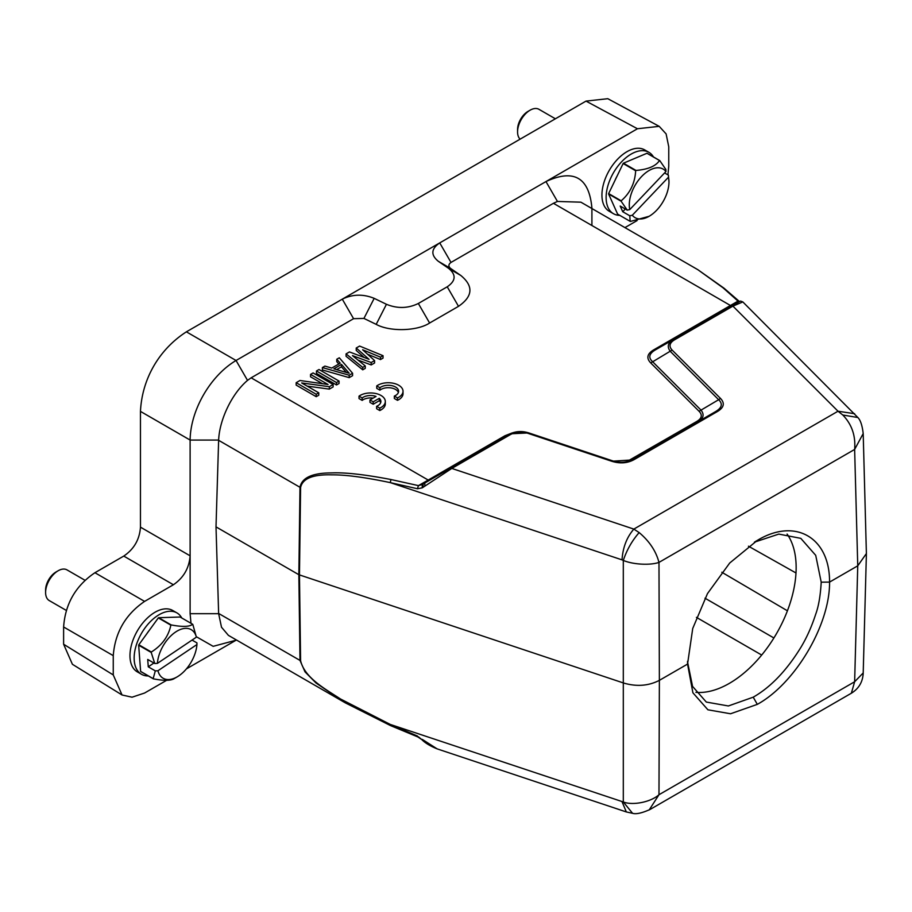 <?xml version="1.0" encoding="UTF-8"?>
<svg xmlns="http://www.w3.org/2000/svg" width="912" height="912" viewBox="0 0 912 912"><rect width="100%" height="100%" fill="white"/><g stroke="black" fill="none" stroke-linecap="round" stroke-linejoin="round"><path stroke-width="1.37" d="M787.09 534.067A94.506 54.56 -60 0 1 787.25 611.245A94.506 54.56 -60 0 1 729.326 683.384A94.506 54.56 -60 0 1 695.924 692.333M687.557 661.987L692.561 686.394L706.31 702.058L728.369 705.968L753.221 697.178C770.686 687.192 786.554 670.628 800.816 647.486C806.687 637.784 811.634 626.726 815.67 614.323C818.588 606.469 820.435 595.764 821.21 582.175L815.716 555.34L800.804 538.354L778.802 534.09L754.372 542.184M555.385 118.788L538.958 109.315A17.716 10.226 120 0 0 530.1 110.192A17.716 10.226 120 0 0 525.335 114.023A17.716 10.226 120 0 0 517.571 131.887A17.716 10.226 120 0 0 520.102 139.16M517.571 131.887L517.571 129.481A14.763 8.527 -60 0 1 524.035 114.593A14.763 8.527 -60 0 1 528.014 111.389L530.1 110.192M85.021 580.294L66.986 569.886A17.716 10.226 120 0 0 58.129 570.764A17.716 10.226 120 0 0 57.103 571.414A17.716 10.226 120 0 0 45.6 592.469A17.716 10.226 120 0 0 49.271 600.586L66.394 610.47M45.6 592.469L45.6 590.064A14.763 8.527 -60 0 1 55.187 572.508A14.763 8.527 -60 0 1 56.042 571.972L58.129 570.764M176.928 612.898L172.744 610.493A35.443 20.463 120 0 0 152.977 613.525A35.443 20.463 120 0 0 131.499 644.795A35.443 20.463 120 0 0 137.313 671.87L141.485 674.287A35.443 20.463 -60 0 1 135.683 647.201A35.443 20.463 -60 0 1 157.149 615.942A35.443 20.463 -60 0 1 176.928 612.898A35.443 20.463 -60 0 1 181.773 617.994M146.935 633.601A27.166 15.686 -60 0 1 149.682 629.816M148.314 675.94A35.443 20.463 -60 0 1 141.485 674.287M158.665 617.698L171.194 624.937C182.48 627.068 189.628 626.84 192.637 624.253L180.109 617.025L158.665 617.698A33.961 19.608 120 0 0 158.494 617.812A33.961 19.608 120 0 0 158.323 617.926L138.818 644.773A33.961 19.608 120 0 0 138.67 645.217L140.619 671.392A33.961 19.608 120 0 0 140.813 671.608L153.341 678.836C164.536 680.979 171.684 680.751 174.785 678.163M138.67 645.217L151.21 652.456L154.766 663.514L147.721 659.444L148.268 666.82L155.314 670.879L153.148 678.631L140.619 671.392M151.21 652.456A33.961 19.608 -60 0 1 151.346 652.012L138.818 644.773M158.323 617.926L170.852 625.165C168.492 636.416 161.983 645.365 151.346 652.012M192.637 624.253A33.961 19.608 -60 0 1 192.831 624.469L196.388 637.169L157.4 663.377L154.766 663.514M192.056 640.076L196.946 642.903L196.935 644.545L157.947 670.753A28.055 16.199 120 0 0 177.167 676.864A28.055 16.199 120 0 0 178.786 675.849A28.055 16.199 120 0 0 196.935 644.545M155.314 670.879L157.947 670.753M153.923 663.024L148.268 666.82M196.388 637.169A28.055 16.199 120 0 0 175.537 632.062A28.055 16.199 120 0 0 157.4 663.377M336.642 369.622L341.476 366.829L346.378 372.449M341.476 364.412L349.193 373.259L333.872 368.813L341.476 364.412L341.476 366.829M528.709 432.915L510.036 433.827L422.21 484.511L418.426 485.617L428.207 480.054L429.677 480.191M422.416 484.386L508.793 434.522L510.275 434.671C515.645 431.786 521.527 431.342 527.923 433.325L611.633 461.233C619.989 463.855 627.547 463.285 634.319 459.5L717.47 411.494C724.025 407.516 725.029 403.15 720.457 398.396L672.121 350.071C668.701 346.366 669.476 342.969 674.447 339.88L732.917 306.124L838.014 411.221L842.802 415.017C851.831 424.365 855.775 435.833 854.635 449.434L658.977 562.396C656.013 551.156 649.412 541.215 639.164 532.585L633.84 529.097L451.805 468.426L422.256 487.84L422.21 484.511M634.319 459.5L632.837 459.363L715.988 411.358L631.731 459.967L611.633 461.233M654.964 350.128L672.976 339.754C667.812 343.015 666.923 346.891 670.32 351.382L718.645 399.707C722.885 403.742 721.996 407.618 715.977 411.335L717.47 411.494M655.204 349.991C649.048 353.719 648.158 357.595 652.547 361.642L700.883 409.967C704.509 414.436 703.631 418.312 698.227 421.606L696.745 421.469C701.875 418.403 702.65 415.006 699.071 411.278L650.735 362.942C646.129 358.154 647.121 353.788 653.722 349.843L738.013 301.108L739.324 301.427M356.227 348.019L359.613 346.07L383.04 355.691L380.509 357.151L362.611 349.752L374.581 360.571L371.195 362.531L352.454 355.612L365.279 365.94L362.737 367.411L346.07 353.879L349.456 351.929L369.052 359.328L356.227 348.019L356.227 350.436L364.264 357.527M349.205 375.22L322.392 367.559L324.923 366.088L331.74 368.072L340.199 363.181L336.767 359.248L339.31 357.789L352.591 373.27L349.205 375.22L349.205 377.636L322.392 369.964L322.392 367.559M316.464 370.979L319.006 369.508L339.059 381.079L336.517 382.55L316.464 370.979L316.464 373.384L336.517 384.967L336.517 382.55M310.547 374.399L313.09 372.928L333.131 384.499L329.323 386.699L301.69 382.96L318.755 392.81L316.213 394.269L296.161 382.698L299.968 380.498L328.035 384.488L310.547 374.399L310.547 376.804L322.495 383.701M723.011 287.782L697.84 269.69L723.991 288.169A2.953 2.28 -51.1 0 0 723.011 287.782L738.013 301.108L738.196 302.077L672.965 339.731L674.447 339.88M528.96 432.983L527.923 433.325L528.96 432.983L612.408 460.799M718.645 399.707L720.457 398.396M650.735 362.942L672.121 350.071M639.164 532.585C632.05 540.713 626.772 550.004 623.306 560.435C633.658 564.745 650.632 565.372 658.977 562.396L659.376 680.352C648.557 685.927 636.679 686.827 623.728 683.065L298.851 574.708L216.007 526.874L218.641 440.063L190.118 440.063C190.46 410.161 210.33 375.744 236.048 360.491L439.732 242.9C431.08 248.828 430.612 254.972 438.341 261.311L448.624 268.39C456.353 274.729 455.886 280.873 447.233 286.801L418.334 303.479C408.052 308.484 397.427 308.758 386.437 304.289L374.182 298.349C363.193 293.892 352.568 294.154 342.285 299.159L353.571 318.687L363.934 318.425L376.189 324.364L386.437 304.289M417.479 488.741L418.426 485.617L390.917 479.518L390.313 482.63L417.479 488.741L422.256 487.84M506.456 435.868L504.974 435.731L511.963 433.006M626.669 461.711L696.745 421.469M630.488 460.697L629.029 460.56M718.633 399.718L699.071 411.278M655.215 350.014L653.722 349.855M380.509 357.151L380.509 359.567L383.04 358.097L383.04 355.691M380.509 359.567L367.525 354.198M371.195 362.531L371.195 364.937L374.581 362.987L374.581 360.571M371.195 364.937L357.971 360.058M362.737 367.411L362.737 369.816L365.279 368.357L365.279 365.94M362.737 369.816L346.07 356.296L346.07 353.879M338.797 363.991L336.767 361.665L336.767 359.248M349.205 377.636L352.591 375.687L352.591 373.27M336.517 384.967L339.059 383.496L339.059 381.079M329.323 386.699L329.323 389.116L333.131 386.916L333.131 384.499M329.323 389.116L307.15 386.107M316.213 394.269L316.213 396.686L318.755 395.215L318.755 392.81M316.213 396.686L296.161 385.103L296.161 382.698M866.389 553.413L863.197 433.576C862.285 425.573 860.518 420.227 857.896 417.548L742.835 301.929L732.917 306.124L731.435 305.976L672.965 339.731M857.827 417.502L842.802 415.017M863.197 433.576L854.635 449.434L857.747 565.828L829.567 582.095C829.931 624.868 795.241 683.51 757.325 704.36L730.546 713.765L707.906 709.798L692.892 692.778L687.557 664.084L659.376 680.352L658.977 794.728L649.196 809.936M687.557 664.084L692.721 628.493L707.484 593.587L729.703 563.023L757.325 540.394C795.321 517.343 829.84 537.556 829.567 582.095L821.21 582.175M591.911 225.515L591.911 208.096C589.163 177.487 573.842 168.652 545.969 181.568L439.732 242.9L451.007 262.428C448.362 264.355 448.214 266.35 450.562 268.413L460.845 275.492C473.67 286.117 472.895 296.389 458.508 306.329L429.609 323.019C417.217 331.193 389.755 331.9 376.189 324.364M437.213 748.9L626.362 811.954L632.575 813.31L623.306 801.967C632.882 805.741 650.986 801.99 658.977 794.728L854.635 681.754L851.363 693.223M854.612 413.706L838.014 411.221L633.84 529.097C626.761 537.282 622.828 547.542 622.03 559.865L390.313 482.63C365.039 477.307 345.568 474.719 331.911 474.856C312.941 474.297 302.51 478.526 300.595 487.555L299.991 487.293C301.861 477.66 312.44 472.872 331.729 472.918C345.067 472.313 364.789 474.514 390.917 479.518M451.007 262.428L553.436 203.296L730.501 305.52L731.971 305.668M504.974 435.731L428.207 480.054L251.142 377.819L353.571 318.687M697.84 269.69L581.218 202.361M866.4 553.55L857.747 565.828L854.635 681.754L863.208 672.942M251.142 377.819L247.528 380.384C231.466 393.995 219.439 420.181 218.641 440.063M166.588 680.329L144.586 693.029L132.058 697.201L122.048 694.99L72.401 664.289L63.612 644.237L63.612 626.977C65.254 603.824 75.696 585.732 94.928 572.725L123.758 556.081C134.018 549.149 139.582 539.505 140.459 527.147L140.459 411.392C142.044 378.89 159.041 349.444 186.39 331.831L586.017 101.107L637.442 128.752L545.969 181.568L557.449 201.449L553.436 203.296M557.449 201.449L580.921 202.179M122.048 694.99L113.259 674.948L113.259 655.648C115.049 632.563 125.491 614.483 144.586 601.396L173.405 584.752C183.586 577.775 189.16 568.13 190.118 555.818L190.118 613.685L190.984 623.306M140.459 411.392L190.118 440.063L190.118 555.818L140.459 527.147M637.442 128.752L659.205 126.346L666.113 133.904L668.758 146.832L668.758 166.144L667.926 174.853M586.017 101.107L607.78 98.69L659.205 126.346M637.112 220.579L624.948 227.601M418.426 736.839L421.697 739.495C424.992 742.892 430.122 746.016 437.099 748.855L422.256 739.37M417.479 736.041L390.313 724.447L623.306 801.967L623.306 560.435L622.03 559.865M390.37 725.382L345.329 702.867L228.422 635.368L221.502 627.228L218.641 613.685L216.007 526.874M345.363 702.878L390.587 725.621L417.867 736.953L421.697 739.495M390.917 725.621L390.313 724.447L340.495 698.98C325.789 689.233 304.608 678.004 300.595 660.687L299.991 660.413L298.851 574.708L299.991 487.293L218.629 440.314M345.329 702.867L316.042 683.02L305.018 671.859L299.991 660.413L218.629 613.445M196.388 636.747L213.169 646.334L236.06 640.213L186.436 668.872M619.784 215.369A35.443 20.463 -60 0 1 613.457 213.704L609.273 211.299A35.443 20.463 -60 0 1 617.47 159.338A35.443 20.463 -60 0 1 644.716 149.91L648.888 152.315A35.443 20.463 -60 0 1 653.494 156.967M623.455 163.191L635.983 170.43C647.965 169.461 655.796 166.155 659.49 160.501A33.961 19.608 -60 0 1 659.764 160.592L647.235 153.353A33.961 19.608 120 0 0 646.961 153.273L623.455 163.191A33.961 19.608 120 0 0 623.295 163.362A33.961 19.608 120 0 0 623.135 163.533L608.646 193.583A33.961 19.608 120 0 0 608.6 193.994L617.618 214.115L630.158 221.354L629.782 215.779L632.312 215.243A28.055 16.199 120 0 0 649.127 216.292A28.055 16.199 120 0 0 656.674 210.216A28.055 16.199 120 0 0 668.975 181.933A28.055 16.199 120 0 0 668.485 177.19L632.312 215.243M608.6 193.994L621.129 201.233L627.239 210.113L620.194 206.044L622.736 211.721L629.782 215.779M621.129 201.233A33.961 19.608 -60 0 1 621.175 200.811L608.646 193.583M623.135 163.533L635.664 170.761C634.957 183.073 630.135 193.093 621.175 200.811M659.49 160.501L646.961 153.273M664.597 172.938L668.405 175.138L668.975 181.933M665.942 171.513A28.055 16.199 120 0 0 641.592 176.552A28.055 16.199 120 0 0 629.77 209.578L665.942 171.513L665.863 169.472L659.764 160.592M630.158 221.354A33.961 19.608 -60 0 0 630.42 221.434L649.127 216.292M668.485 177.19L668.405 175.138M625.313 209.008L622.736 211.721M629.77 209.578L627.239 210.113M613.457 213.704A35.443 20.463 -60 0 1 621.642 161.755A35.443 20.463 -60 0 1 648.888 152.315M614.916 180.576A27.166 15.686 -60 0 1 617.139 175.959M687.557 661.268L687.557 664.039M376.736 385.924L379.894 387.748A10.34 5.962 180 0 1 391.453 385.582A10.34 5.962 180 0 1 398.59 391.259A10.34 5.962 180 0 1 394.337 396.093L397.495 397.917A14.763 8.527 0 0 0 403.024 391.259A14.763 8.527 0 0 0 393.152 383.222A14.763 8.527 0 0 0 376.736 385.924L376.736 388.341L379.894 390.165A10.34 5.962 180 0 1 390.439 387.839A10.34 5.962 180 0 1 398.373 392.468M379.894 387.748L379.894 390.165M394.337 396.093L394.337 398.498L397.495 400.322A14.763 8.527 0 0 0 403.024 393.676L403.024 391.259M397.495 397.917L397.495 400.322M369.953 399.958L373.202 401.827L379.289 398.305A10.34 5.962 180 0 1 380.885 401.485A10.34 5.962 180 0 1 376.622 406.307L379.78 408.143A14.763 8.527 0 0 0 385.309 401.485A14.763 8.527 0 0 0 375.436 393.437A14.763 8.527 0 0 0 359.02 396.15L362.178 397.974A10.34 5.962 180 0 1 376.052 396.435L369.953 399.958L369.953 402.363L373.202 404.244L379.289 400.721A10.34 5.962 180 0 1 380.669 402.694M373.202 401.827L373.202 404.244M379.289 398.305L379.289 400.721M376.622 406.307L376.622 408.724L379.78 410.548A14.763 8.527 0 0 0 385.309 403.902L385.309 401.485M379.78 408.143L379.78 410.548M359.02 396.15L359.02 398.567L362.178 400.391A10.34 5.962 180 0 1 373.133 398.122M362.178 397.974L362.178 400.391M423.077 487.282L423.077 484.01M443.677 472.12L444.862 472.792M787.421 610.801L721.814 572.246M704.987 598.192L773.9 637.978M761.691 655.044L696.415 617.356M510.275 434.671L451.805 468.426L450.323 468.278M460.845 275.492L448.624 268.39M450.562 268.413L438.341 261.311M458.508 306.329L447.233 286.801M429.609 323.019L418.334 303.479M374.182 298.349L363.934 318.425M186.39 331.831L236.048 360.491L247.528 380.384M626.327 811.931L622.03 801.682M300.595 660.687L299.467 574.982L300.595 487.555M113.259 674.948L63.612 644.237M63.612 626.977L113.259 655.648M94.928 572.725L144.586 601.396M173.405 584.752L123.758 556.081M218.641 613.685L190.118 613.685M754.942 541.808L757.325 540.394M757.325 704.36L753.221 697.178M177.167 676.864L173.907 678.756M424.81 486.096L424.81 483.007M528.857 432.949C522.291 430.829 516.021 431.125 510.036 433.838M528.846 432.938L612.454 460.799M631.731 459.967C625.78 462.692 619.408 462.977 612.602 460.834M742.835 301.929L740.567 301.063L731.435 305.976M632.575 813.31C636.086 814.393 641.9 813.116 649.994 809.491L851.386 693.211C858.762 688.64 862.706 682.028 863.197 673.387L866.389 554.143M723.991 288.169L739.495 301.564M748.444 546.197L795.994 572.975"/></g></svg>
